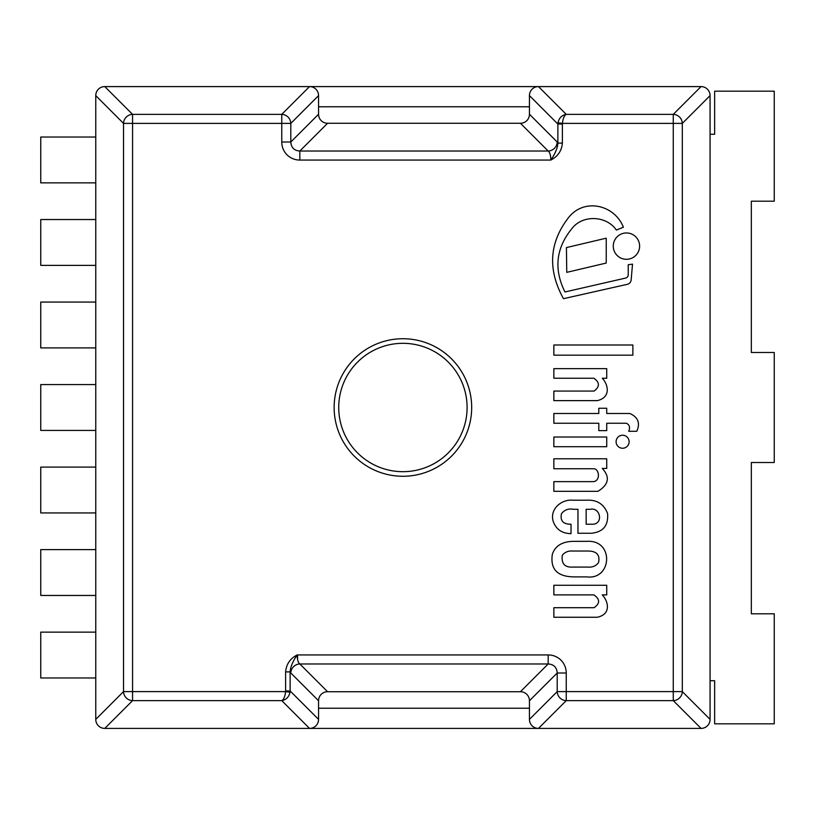 <?xml version="1.0" encoding="UTF-8"?>
<svg xmlns="http://www.w3.org/2000/svg" width="815" height="815" viewBox="0 0 815 815"><rect width="100%" height="100%" fill="white"/><g stroke="black" fill="none" stroke-linecap="round" stroke-linejoin="round"><path stroke-width="1.22" d="M606.737 446.702L606.737 437.013L553.854 437.013L553.854 446.702L606.737 446.702M566.761 272.353L606.238 263.051L606.238 238.184L566.425 247.587L566.761 272.353M553.854 355.167L632.868 355.167L632.868 345L553.854 345L553.854 355.167M594.064 391.068L553.854 391.068L553.854 400.623L597.324 400.623C611.545 397.343 607.929 383.926 602.265 378.252L606.737 378.252L606.737 368.635L553.854 368.635L553.854 378.252L593.88 378.252C599.84 382.459 599.901 386.728 594.064 391.068M631.136 280.268L632.511 264.131L628.243 264.732L628.243 274.645A3.474 3.474 0 0 1 625.961 277.997L564.948 291.974C553.619 269.113 555.983 247.923 572.059 228.414C582.745 214.457 606.655 215.629 616.334 230.064L623.394 227.242C614.775 205.003 584.518 197.454 568.615 217.493C549.167 242.564 547.456 269.633 563.471 298.687L627.367 284.313A5.145 5.145 0 0 0 631.136 280.268M639.612 246.13A13.172 13.172 0 0 0 619.858 234.72A13.172 13.172 0 0 0 619.858 257.54A13.172 13.172 0 0 0 639.612 246.13M553.854 423.26L598.801 423.26L598.801 430.626L606.737 430.626L606.737 423.26L626.44 423.26C629.537 424.839 630.301 427.518 628.742 431.278L636.8 431.278C640.407 423.128 638.094 417.209 629.863 413.5L606.737 413.5L606.737 408.254L598.801 408.254L598.801 413.5L553.854 413.5L553.854 423.26M629.109 441.74A6.51 6.51 0 0 0 619.349 436.106A6.51 6.51 0 0 0 619.349 447.374A6.51 6.51 0 0 0 629.109 441.74M586.148 509.304L590.203 509.304C600.726 506.91 603.803 524.962 591.731 524.228L586.148 524.228L586.148 509.304M572.762 500.206C561.352 499.075 549.555 509.324 553.161 521.213C555.952 529.302 561.912 533.448 571.03 533.642L571.03 524.228C563.196 524.279 560.017 520.775 561.474 513.725C564.54 509.833 568.452 508.366 573.21 509.304L577.957 509.304L577.957 533.244L591.323 533.244C603.12 532.124 608.53 525.543 607.562 513.501C603.905 504.108 596.977 499.677 586.79 500.206L572.762 500.206M572.762 567.077C564.683 567.546 561.209 563.603 562.319 555.249C564.826 552.112 568.31 550.706 572.762 551.032L587.615 551.032C596.58 550.96 600.217 554.821 598.536 562.615C595.999 566.028 592.362 567.515 587.615 567.077L572.762 567.077M574.534 541.343C562.666 541.252 555.27 545.561 552.346 554.271C550.033 569.634 557.806 577.173 575.685 576.888L586.79 576.888C612.034 580.137 614.316 539.622 587.034 541.343L574.534 541.343M597.915 491.323C608.795 484.65 610.241 477.02 602.265 468.411L606.737 468.411L606.737 458.794L553.854 458.794L553.854 468.737L593.88 468.737C599.402 469.175 600.472 480.493 593.778 481.624L553.854 481.624L553.854 491.323L597.915 491.323M597.252 617.261C611.984 614.143 607.909 600.573 602.265 594.889L606.737 594.889L606.737 585.272L553.854 585.272L553.854 594.889L593.88 594.889C600.105 599.188 600.166 603.457 594.064 607.705L553.854 607.705L553.854 617.261L597.252 617.261M95.763 182.866L95.763 137.022L40.75 137.022L40.75 182.866L95.763 182.866L95.763 219.541L40.75 219.541L40.75 265.384L95.763 265.384L95.763 302.059L40.75 302.059L40.75 347.903L95.763 347.903L95.763 384.578L40.75 384.578L40.75 430.422L95.763 430.422L95.763 467.097L40.75 467.097L40.75 512.941L95.763 512.941L95.763 549.616L40.75 549.616L40.75 595.459L95.763 595.459L95.763 632.134L40.75 632.134L40.75 677.978L95.763 677.978L95.763 719.38A9.454 9.169 135 0 0 104.789 728.406L701.043 728.406A9.454 9.169 45 0 0 710.069 719.38L710.069 680.729L714.653 680.729L714.653 723.822L774.25 723.822L774.25 613.797L751.328 613.797L751.328 462.513L774.25 462.513L774.25 352.488L751.328 352.488L751.328 201.203L774.25 201.203L774.25 91.178L714.653 91.178L714.653 134.271L710.069 134.271L710.069 680.729M290.018 692.261A9.189 9.118 -45 0 0 290.13 690.947L285.617 690.947A4.727 4.584 -135 0 1 285.566 691.609C285.067 696.438 283.803 699.453 281.766 700.645C286.177 699.8 288.928 697.008 290.018 692.261L285.566 691.609L123.523 691.609A9.169 8.894 45 0 0 132.56 700.645L132.56 114.355A9.169 8.894 135 0 0 123.523 123.391L290.802 123.391A9.169 8.894 -135 0 0 281.766 114.355L281.766 142.004L290.802 142.004C291.179 147.647 294.184 150.653 299.828 151.03L299.828 160.066L550.848 160.066C557.868 156.429 561.708 150.775 562.391 143.104L557.878 143.104C557.633 147.831 555.29 153.485 550.848 160.066C550.726 155.237 549.84 152.222 548.179 151.03L299.828 151.03L327.589 123.269L520.418 123.269L548.179 151.03A9.169 8.894 135 0 0 557.205 142.004L529.444 114.243L529.444 95.62A9.454 9.169 -135 0 1 538.471 86.594L104.789 86.594A9.454 9.169 -135 0 0 95.763 95.62L95.763 137.022M557.99 122.739A9.189 9.118 135 0 0 557.878 124.053L562.391 124.053A4.727 4.584 -135 0 1 562.442 123.391L673.272 123.391L673.272 691.609L566.242 691.609L566.242 672.996L557.205 672.996L557.205 691.609L529.444 719.38A9.454 9.169 135 0 0 538.471 728.406L566.242 700.645L566.242 691.609L557.205 691.609A9.169 8.894 45 0 0 566.242 700.645L673.272 700.645L701.043 728.406A9.454 9.169 45 0 0 710.069 719.38L682.308 691.609L673.272 691.609L673.272 700.645A9.169 8.894 -45 0 0 682.308 691.609L682.308 123.391L710.069 95.62A9.454 9.169 -45 0 0 701.043 86.594L538.471 86.594L566.242 114.355C561.83 115.2 559.08 117.992 557.99 122.739L562.442 123.391C562.941 118.562 564.204 115.547 566.242 114.355L673.272 114.355L673.272 123.391L682.308 123.391A9.169 8.894 -135 0 0 673.272 114.355L701.043 86.594A9.454 9.169 -45 0 1 710.069 95.62L710.069 134.271M318.563 95.62L318.563 114.243L290.802 142.004L290.802 123.391L318.563 95.62A9.454 9.169 -45 0 0 309.537 86.594L281.766 114.355L132.56 114.355L104.789 86.594A9.454 9.169 -135 0 0 95.763 95.62L123.523 123.391L123.523 691.609L95.763 719.38A9.454 9.169 135 0 0 104.789 728.406L132.56 700.645L281.766 700.645L309.537 728.406A9.454 9.169 45 0 0 318.563 719.38L290.13 690.947L290.13 671.896L285.617 671.896L285.617 690.947M95.763 677.978L95.763 632.134M95.763 265.384L95.763 219.541M95.763 595.459L95.763 549.616M95.763 347.903L95.763 302.059M95.763 512.941L95.763 467.097M95.763 430.422L95.763 384.578M529.444 719.38L529.444 700.757L557.205 672.996C556.828 667.353 553.823 664.347 548.179 663.97L548.179 654.934L297.159 654.934C290.14 658.571 286.299 664.225 285.617 671.896M520.418 691.731L327.589 691.731L299.828 663.97L548.179 663.97L520.418 691.731A9.454 9.169 -45 0 1 529.444 700.757M290.802 672.996L290.13 671.896C290.374 667.169 292.717 661.515 297.159 654.934C297.281 659.763 298.168 662.778 299.828 663.97A9.169 8.894 -45 0 0 290.802 672.996L318.563 700.757A9.454 9.169 -135 0 1 327.589 691.731M318.563 700.757L318.563 719.38M327.589 123.269A9.454 9.169 135 0 1 318.563 114.243M529.444 114.243A9.454 9.169 45 0 1 520.418 123.269M471.681 407.5A68.766 68.766 0 0 1 368.533 467.056A68.766 68.766 0 0 1 368.533 347.944A68.766 68.766 0 0 1 471.681 407.5M529.444 708.235L318.563 708.235L529.444 708.235M318.563 106.765L529.444 106.765L318.563 106.765M297.567 654.934L297.567 659.406M467.097 407.5A64.181 64.181 0 0 1 370.825 463.083A64.181 64.181 0 0 1 370.825 351.917A64.181 64.181 0 0 1 467.097 407.5M562.391 143.104L562.391 124.053M281.766 142.004A18.898 18.338 135 0 0 299.828 160.066M566.242 672.996A18.898 18.338 -45 0 0 548.179 654.934M529.444 95.62L557.878 124.053L557.878 143.104L557.205 142.004"/></g></svg>
